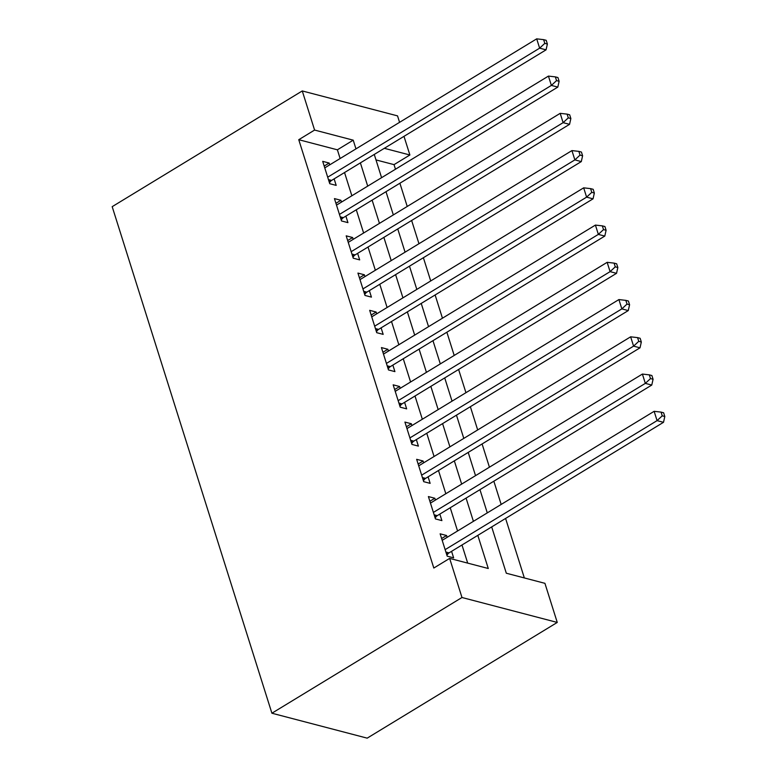 <?xml version="1.0" encoding="UTF-8"?>
<svg xmlns="http://www.w3.org/2000/svg" width="777" height="777" viewBox="0 0 777 777"><rect width="100%" height="100%" fill="white"/><g stroke="black" fill="none" stroke-linecap="round" stroke-linejoin="round"><path stroke-width="1.17" d="M491.695 526.903L506.303 573.222L544.93 583.333L557.255 622.435L367.181 738.15L271.901 713.218L112.189 206.663L302.263 90.948L314.588 130.06L298.757 139.705L433.809 568.036L449.65 558.401L488.277 568.502L477.816 535.353M302.263 90.948L397.542 115.88L399.572 122.329M403.991 136.334L409.877 154.992L384.333 148.31M395.474 169.211L394.036 164.637L409.877 154.992M524.349 577.942L505.594 518.444M501.175 504.438L493.842 481.196M489.432 467.191L482.099 443.958M477.68 429.943L470.357 406.711M465.938 392.696L458.615 369.463M454.195 355.448L446.872 332.216M442.453 318.201L435.13 294.969M430.711 280.953L423.387 257.721M418.968 243.706L411.635 220.474M407.226 206.459L399.893 183.226M447.154 537.315L446.581 535.499L440.141 533.818L447.193 556.167L453.632 557.847L451.573 551.33M435.411 500.067L434.838 498.251L428.399 496.571L435.45 518.919L441.89 520.6L439.831 514.083M423.669 462.82L423.096 461.004L416.657 459.324L423.708 481.672L430.137 483.352L428.088 476.835M411.927 425.582L411.354 423.756L404.914 422.076L411.956 444.425L418.395 446.105L416.346 439.588M400.184 388.335L399.611 386.519L393.172 384.829L400.213 407.177L406.653 408.867L404.603 402.34M388.442 351.087L387.869 349.271L381.429 347.581L388.471 369.93L394.91 371.62L392.851 365.103M376.69 313.84L376.117 312.024L369.687 310.334L376.728 332.682L383.168 334.372L381.109 327.855M364.947 276.593L364.374 274.776L357.935 273.086L364.986 295.435L371.425 297.125L369.366 290.608M353.205 239.345L352.632 237.529L346.192 235.839L353.244 258.187L359.683 259.877L357.624 253.36M341.462 202.098L340.889 200.281L334.45 198.601L341.501 220.95L347.931 222.63L345.882 216.113M394.036 164.637L375.981 159.916M467.696 563.121L461.985 544.998M457.566 530.982L450.233 507.75M445.823 493.735L438.49 470.503M434.071 456.487L426.748 433.255M422.329 419.24L415.005 396.008M410.586 381.993L403.263 358.76M398.844 344.745L391.521 321.513M387.101 307.507L379.778 284.265M375.359 270.26L368.026 247.018M363.617 233.013L356.284 209.78M351.864 195.765L344.541 172.533M340.122 158.518L337.383 149.815L298.757 139.705M329.72 164.85L329.147 163.034L322.708 161.354L329.749 183.702L336.188 185.382L334.139 178.865M449.65 558.401L461.975 597.503L271.901 713.218M461.975 597.503L557.255 622.435M374.261 154.438L381.585 177.671M386.004 191.686L393.327 214.918M397.746 228.933L405.07 252.166M409.489 266.181L416.812 289.413M421.231 303.428L428.554 326.661M432.974 340.676L440.306 363.908M444.726 377.923L452.049 401.155M456.468 415.171L463.791 438.403M468.21 452.408L475.534 475.65M479.953 489.656L487.276 512.888M355.963 148.873L353.224 140.171L314.588 130.06M473.407 521.338L466.074 498.106M461.655 484.09L454.331 460.858M449.912 446.843L442.589 423.611M438.17 409.596L430.846 386.363M426.427 372.358L419.104 349.116M414.685 335.11L407.362 311.878M402.942 297.863L395.61 274.631M391.2 260.616L383.867 237.383M379.448 223.368L372.125 200.136M367.706 186.121L360.382 162.888M337.383 149.815L353.224 140.171M324.194 166.055L329.147 163.034M335.936 203.302L340.889 200.281M347.678 240.549L352.632 237.529M359.421 277.787L364.374 274.776M371.163 315.035L376.117 312.024M382.906 352.282L387.869 349.271M394.648 389.53L399.611 386.519M406.4 426.777L411.354 423.756M418.143 464.024L423.096 461.004M429.885 501.272L434.838 498.251M441.627 538.519L446.581 535.499M328.457 179.584L331.604 180.41L546.066 49.845L539.636 48.164L327.7 177.185M544.803 43.366L547.377 44.036L546.202 40.317L543.628 39.646L544.803 43.366L539.636 48.164L536.693 38.85L324.767 167.871M331.604 180.41A4.244 3.312 -75.3 0 0 330.507 181.4L329.448 182.741M546.066 49.845L547.377 44.036M543.628 39.646L536.693 38.85M340.2 216.832L343.347 217.657L557.818 87.092L551.379 85.412L339.442 214.423M556.546 80.614L559.119 81.284L557.944 77.564L555.37 76.884L556.546 80.614L551.379 85.412L548.436 76.097L336.509 205.118M343.347 217.657A4.244 3.312 -75.3 0 0 342.249 218.648L341.19 219.988M557.818 87.092L559.119 81.284M555.37 76.884L548.436 76.097M351.942 254.079L355.089 254.905L569.56 124.339L563.121 122.659L351.185 251.67M568.288 117.861L570.862 118.531L569.687 114.811L567.113 114.132L568.288 117.861L563.121 122.659L560.188 113.345L348.251 242.366M355.089 254.905A4.244 3.312 -75.3 0 0 353.991 255.886L352.943 257.226M569.56 124.339L570.862 118.531M567.113 114.132L560.188 113.345M363.685 291.326L366.831 292.152L581.303 161.587L574.863 159.897L362.927 288.918M580.03 155.109L582.604 155.779L581.429 152.059L578.855 151.379L580.03 155.109L574.863 159.897L571.93 150.592L359.994 279.613M366.831 292.152A4.244 3.312 -75.3 0 0 365.734 293.133L364.685 294.473M581.303 161.587L582.604 155.779M578.855 151.379L571.93 150.592M375.427 328.574L378.574 329.39L593.045 198.834L586.606 197.144L374.669 326.165M591.773 192.356L594.347 193.026L593.181 189.306L590.598 188.626L591.773 192.356L586.606 197.144L583.673 187.84L371.736 316.851M378.574 329.39A4.244 3.312 -75.3 0 0 377.476 330.38L376.427 331.721M593.045 198.834L594.347 193.026M590.598 188.626L583.673 187.84M387.179 365.821L390.316 366.637L604.788 236.082L598.348 234.392L386.422 363.413M603.515 229.603L606.099 230.274L604.924 226.544L602.35 225.874L603.515 229.603L598.348 234.392L595.415 225.087L383.479 354.098M390.316 366.637A4.244 3.312 -75.3 0 0 389.219 367.628L388.17 368.968M604.788 236.082L606.099 230.274M602.35 225.874L595.415 225.087M398.922 403.069L402.068 403.885L616.53 273.329L610.091 271.639L398.164 400.66M615.267 266.841L617.841 267.521L616.666 263.791L614.092 263.121L615.267 266.841L610.091 271.639L607.158 262.325L395.221 391.346M402.068 403.885A4.244 3.312 -75.3 0 0 400.971 404.875L399.912 406.216M616.53 273.329L617.841 267.521M614.092 263.121L607.158 262.325M410.664 440.306L413.811 441.132L628.272 310.577L621.843 308.887L409.906 437.907M627.01 304.089L629.584 304.769L628.408 301.039L625.835 300.369L627.01 304.089L621.843 308.887L618.9 299.572L406.973 428.593M413.811 441.132A4.244 3.312 -75.3 0 0 412.713 442.123L411.655 443.463M628.272 310.577L629.584 304.769M625.835 300.369L618.9 299.572M422.406 477.554L425.553 478.379L640.025 347.814L633.585 346.134L421.649 475.155M638.752 341.336L641.326 342.016L640.151 338.286L637.577 337.616L638.752 341.336L633.585 346.134L630.642 336.82L418.716 465.841M425.553 478.379A4.244 3.312 -75.3 0 0 424.456 479.37L423.397 480.71M640.025 347.814L641.326 342.016M637.577 337.616L630.642 336.82M434.149 514.801L437.296 515.627L651.767 385.062L645.328 383.382L433.391 512.402M650.495 378.584L653.068 379.263L651.893 375.534L649.319 374.864L650.495 378.584L645.328 383.382L642.394 374.067L430.458 503.088M437.296 515.627A4.244 3.312 -75.3 0 0 436.198 516.618L435.149 517.958M651.767 385.062L653.068 379.263M649.319 374.864L642.394 374.067M445.891 552.049L449.038 552.874L663.509 422.309L657.07 420.629L445.134 549.65M662.237 415.831L664.811 416.511L663.636 412.781L661.062 412.111L662.237 415.831L657.07 420.629L654.137 411.315L442.2 540.336M449.038 552.874A4.244 3.312 -75.3 0 0 447.94 553.865L446.892 555.205M663.509 422.309L664.811 416.511M661.062 412.111L654.137 411.315M328.894 180.973L330.507 181.4M340.637 218.22L342.249 218.648M352.379 255.468L353.991 255.886M364.122 292.715L365.734 293.133M375.874 329.963L377.476 330.38M387.616 367.21L389.219 367.628M399.359 404.458L400.971 404.875M411.101 441.705L412.713 442.123M422.843 478.953L424.456 479.37M434.586 516.2L436.198 516.618M446.328 553.438L447.94 553.865"/></g></svg>
